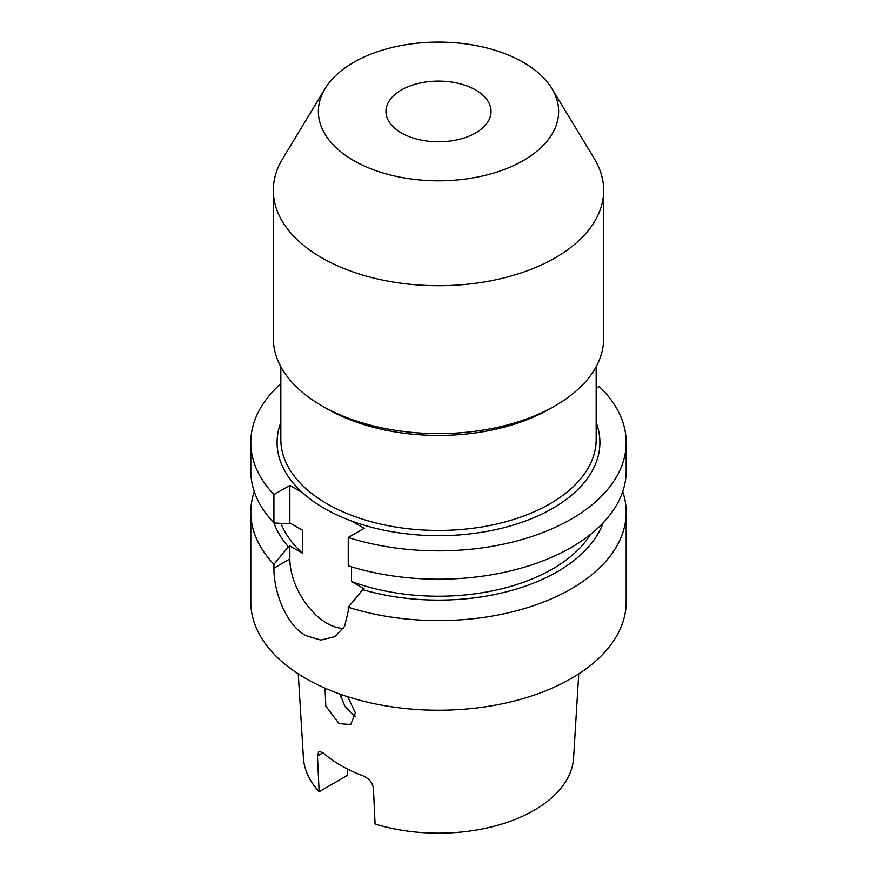<?xml version="1.0" encoding="UTF-8"?>
<svg xmlns="http://www.w3.org/2000/svg" width="877" height="877" viewBox="0 0 877 877"><rect width="100%" height="100%" fill="white"/><g stroke="black" fill="none" stroke-linecap="round" stroke-linejoin="round"><path stroke-width="1.32" d="M355.437 716.213L353.563 715.27L345.001 706.522L340.002 694.113M347.72 696.711L355.371 712.891L350.734 724.523L339.07 723.635L325.816 706.095L325.049 688.193M348.246 537.502A187.689 108.364 0 0 0 626.189 442.479L626.189 470.817A187.689 108.364 0 0 1 348.246 565.84L348.246 537.502L364.174 528.305L351.491 520.982A161.412 93.192 180 0 1 324.358 508.386A161.412 93.192 180 0 1 302.543 492.721L289.859 485.398L289.859 522.944L288.39 523.788L273.931 522.922A187.689 108.364 0 0 1 250.811 470.817L250.811 442.479A187.689 108.364 0 0 0 273.931 494.584L273.931 522.922M325.093 88.588L282.569 158.89A165.172 95.363 0 0 0 273.328 190.331L273.328 338.27A165.172 95.363 0 0 0 321.706 405.7L327.011 408.77A157.663 91.022 0 0 0 549.989 408.77L555.294 405.7A165.172 95.363 0 0 0 603.672 338.27L603.672 190.331A165.172 95.363 0 0 0 594.431 158.89L551.907 88.588A120.127 69.349 0 0 0 523.437 62.42A120.127 69.349 0 0 0 325.093 88.588A120.127 69.349 0 0 0 353.563 160.502A120.127 69.349 0 0 0 502.378 170.193A120.127 69.349 0 0 0 551.907 88.588M327.011 408.77L321.706 405.7A165.172 95.363 0 0 0 555.294 405.7M273.328 190.331A165.172 95.363 0 0 0 321.706 257.761A165.172 95.363 0 0 0 501.71 278.437A165.172 95.363 0 0 0 603.672 190.331M401.337 132.909A52.554 30.344 180 0 1 385.946 111.456A52.554 30.344 180 0 1 418.384 83.425A52.554 30.344 180 0 1 475.663 90.002A52.554 30.344 180 0 1 491.054 111.456A52.554 30.344 180 0 1 458.616 139.487A52.554 30.344 180 0 1 401.337 132.909M340.901 694.431A97.599 56.347 0 0 0 341.241 698.541M298.268 673.887L303.409 757.881A135.179 78.042 0 0 0 319.129 791.734L347.435 775.389L347.435 768.997M319.129 791.734L317.463 755.919L318.833 751.315L322.988 752.729A137.996 79.664 0 0 0 340.923 765.478A137.996 79.664 0 0 0 363.012 775.838C368.954 778.436 372.418 782.569 373.416 788.215L375.082 824.04A135.179 78.042 0 0 0 573.591 757.881L578.732 673.887M254.264 491.526A187.689 108.364 0 0 0 250.811 512.234L250.811 601.863A187.689 108.364 0 0 0 305.777 678.491A187.689 108.364 0 0 0 510.326 701.984A187.689 108.364 0 0 0 626.189 601.863L626.189 512.234A187.689 108.364 0 0 0 622.736 491.526M250.811 512.234A187.689 108.364 0 0 0 273.931 564.339L273.931 568.153C273.613 590.901 285.661 624.676 305.777 635.584L320.807 640.089L334.685 636.669L344.606 626.364L348.246 611.061L348.246 607.246A187.689 108.364 0 0 0 626.189 512.234M351.491 566.838L351.491 581.517A161.412 93.192 0 0 0 590.484 534.4M273.909 522.911A168.154 97.084 0 0 0 288.39 546.777L289.859 545.933L302.543 553.255L302.543 530.267L289.859 522.944M280.969 523.361A161.412 93.192 0 0 0 302.543 553.255M273.931 564.339L288.39 546.777M626.189 442.479A187.689 108.364 0 0 0 599.188 386.494L596.163 388.237M280.837 383.688A187.689 108.364 0 0 0 250.811 442.479M351.491 581.517L364.174 588.84L362.716 589.684A168.154 97.084 0 0 0 603.091 522.911M362.716 589.684L348.246 607.246M273.931 494.584L289.859 485.398M289.859 545.933L289.859 558.956A52.554 30.344 -120 0 0 343.4 628.381M302.543 492.721A161.412 93.192 180 0 1 280.837 422.506M280.837 366.696L280.837 439.421A157.663 91.022 0 0 0 327.011 503.782A157.663 91.022 0 0 0 498.838 523.514A157.663 91.022 0 0 0 596.163 439.421L596.163 366.696M596.163 422.506A161.412 93.192 180 0 1 530.804 518.932A161.412 93.192 180 0 1 351.491 520.982M322.988 752.729L317.463 755.919M273.931 568.153L289.859 558.956"/></g></svg>
